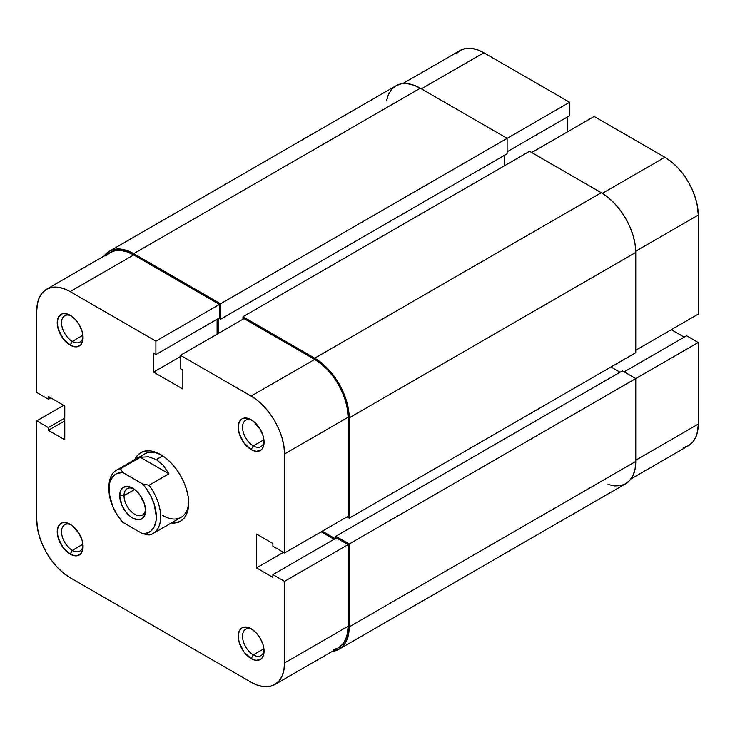 <?xml version="1.0" encoding="UTF-8"?>
<svg xmlns="http://www.w3.org/2000/svg" width="735" height="735" viewBox="0 0 735 735"><rect width="100%" height="100%" fill="white"/><g stroke="black" fill="none" stroke-linecap="round" stroke-linejoin="round"><path stroke-width="1.1" d="M402.725 83.625L460.239 50.421A47.233 27.268 -120 0 1 483.85 52.764L569.616 102.275L569.616 115.707L507.122 151.787L569.616 115.707L569.616 102.275L220.546 303.803L507.122 138.345L507.122 153.78L220.546 319.229L507.122 153.78L507.122 138.345L569.616 102.275L483.85 52.764L421.366 88.834L483.85 52.764L477.337 49.741L471.071 48.317L465.301 48.547L460.239 50.421L456.086 53.866M698.25 314.13L635.766 350.209L698.25 314.13L698.25 215.107L698.25 314.13M635.747 251.195L698.25 215.107L697.607 207.215L695.705 198.882L692.618 190.429L688.465 182.188L683.403 174.471L677.633 167.571L671.367 161.764L664.853 157.262L594.174 116.452L531.69 152.531L594.174 116.452L664.853 157.262L602.351 193.342L664.853 157.262A47.233 27.268 -120 0 1 698.25 215.107L635.747 251.195M683.403 447.597L688.465 445.722L692.618 442.277L695.705 437.398L697.607 431.261L698.25 424.104L698.25 342.492L686.619 335.776L624.125 371.855L686.619 335.776L698.25 342.492L698.25 424.104L635.766 460.183L698.25 424.104A47.233 27.268 -120 0 1 688.465 445.722L630.952 478.935M684.248 337.144L671.312 329.684L684.248 337.144M567.245 132.006L567.245 117.076L567.245 132.006M608.01 484.448L614.478 485.918L620.441 485.679L625.669 483.74A48.758 28.15 -120 0 0 635.766 461.424L349.189 626.881L349.189 544.029L698.25 342.492L635.766 378.571L635.766 461.424L349.189 626.881A48.758 28.15 60 0 1 339.083 649.198A48.758 28.15 60 0 1 332.275 651.366M635.766 378.571L349.189 544.029L335.821 536.311L622.407 370.863L635.766 378.571L622.407 370.863L335.821 536.311L335.821 538.305L335.821 536.311L349.189 544.029L349.189 626.881L348.519 634.259L346.562 640.598L343.374 645.642L339.083 649.198L625.669 483.74L629.95 480.185L633.138 475.141L635.104 468.811L635.766 461.424L635.766 378.571M335.178 538.682L322.252 531.212L335.178 538.682M610.987 367.004L620.037 372.232L610.987 367.004M635.766 352.699L349.189 518.147L347.03 516.907L349.189 518.147L349.189 417.884L635.766 252.427L635.766 352.699L349.189 518.147L349.189 417.884L635.766 252.427A48.758 28.15 -120 0 0 601.285 192.717L314.709 358.165A48.758 28.15 60 0 1 349.189 417.884L348.519 409.735L346.562 401.135L343.374 392.407L339.083 383.9L333.865 375.934L327.902 368.814L321.434 362.814L314.709 358.165L601.285 192.717L529.531 151.291L242.954 316.739L314.709 358.165L242.954 316.739L242.954 319.229L242.954 316.739L529.531 151.291L601.285 192.717L608.01 197.366L614.478 203.365L620.441 210.476L625.669 218.451L629.95 226.959L633.138 235.678L635.104 244.277L635.766 252.427L635.766 352.699M504.752 165.595L504.752 155.14L504.752 165.595M218.176 318.604L218.176 333.534L218.176 318.604M220.546 319.229L218.828 318.237L220.546 319.229L220.546 303.803L220.546 319.229M109.331 251.26A48.758 28.15 60 0 1 133.715 253.667L126.99 250.552L120.522 249.082L114.559 249.321L109.331 251.26L104.048 256.065A48.758 28.15 60 0 1 109.331 251.26L395.917 85.802L401.135 83.864L407.098 83.625L413.566 85.095L420.291 88.218L507.122 138.345L420.291 88.218L133.715 253.667L220.546 303.803L133.715 253.667L420.291 88.218A48.758 28.15 -120 0 0 395.917 85.802L391.626 89.358L388.438 94.402L386.481 100.741M332.275 651.375L339.083 649.198M253.299 654.867A15.233 8.792 -120 0 0 264.021 649.804A15.233 8.792 60 0 1 260.916 655.62A15.233 8.792 60 0 1 253.299 654.867L263.92 648.739L253.299 654.867A15.233 8.792 60 0 1 243.349 641.444A15.233 8.792 60 0 1 245.683 629.233A15.233 8.792 60 0 1 252.27 629.454A15.233 8.792 -120 0 0 242.541 636.813A15.233 8.792 -120 0 0 253.299 654.867L251.149 658.606L253.299 654.867M251.149 628.747L251.149 628.747A18.283 10.556 60 0 1 264.076 651.136A18.283 10.556 60 0 1 251.149 658.606L256.092 660.324L260.291 659.506L261.899 658.174L263.828 653.911L264.076 651.136L263.093 644.852L260.291 638.393L256.092 632.734L251.149 628.747L248.623 627.58L243.965 627.111L241.999 627.837L239.197 631.062L238.213 636.207L239.197 642.491L243.965 651.936L251.149 658.606A18.283 10.556 60 0 1 238.213 636.207A18.283 10.556 60 0 1 251.149 628.747L251.149 628.747M72.306 550.368A15.233 8.792 -120 0 0 83.027 545.315A15.233 8.792 60 0 1 79.922 551.131A15.233 8.792 60 0 1 72.306 550.368L82.917 544.24L72.306 550.368A15.233 8.792 60 0 1 62.346 536.945A15.233 8.792 60 0 1 64.689 524.735A15.233 8.792 60 0 1 71.277 524.955A15.233 8.792 -120 0 0 61.538 532.315A15.233 8.792 -120 0 0 72.306 550.368L70.147 554.107L72.306 550.368M70.147 524.248L70.147 524.248A18.283 10.556 60 0 1 83.073 546.638A18.283 10.556 60 0 1 70.147 554.107L75.099 555.825L77.331 555.733L80.896 553.675L82.825 549.413L83.073 546.638L82.09 540.363L79.288 533.895L72.673 525.994L67.629 523.081L62.962 522.613L61.005 523.338L58.203 526.563L57.22 531.708L58.203 537.992L62.962 547.437L70.147 554.107A18.283 10.556 60 0 1 57.22 531.708A18.283 10.556 60 0 1 70.147 524.248L70.147 524.248M72.306 341.371A15.233 8.792 -120 0 0 83.027 336.308A15.233 8.792 60 0 1 79.922 342.133A15.233 8.792 60 0 1 72.306 341.371L82.917 335.243L72.306 341.371A15.233 8.792 60 0 1 62.346 327.948A15.233 8.792 60 0 1 64.689 315.738A15.233 8.792 60 0 1 71.277 315.958A15.233 8.792 -120 0 0 61.538 323.317A15.233 8.792 -120 0 0 72.306 341.371L70.147 345.11L72.306 341.371M70.147 315.251L70.147 315.251A18.283 10.556 60 0 1 83.073 337.641A18.283 10.556 60 0 1 70.147 345.11L75.099 346.828L77.331 346.736L80.896 344.678L82.825 340.415L83.073 337.641L82.09 331.366L79.288 324.898L75.099 319.238L70.147 315.251L67.629 314.084L62.962 313.615L61.005 314.341L58.203 317.566L57.22 322.711L58.203 328.995L62.962 338.44L70.147 345.11A18.283 10.556 60 0 1 57.22 322.711A18.283 10.556 60 0 1 70.147 315.251M253.299 445.869A15.233 8.792 -120 0 0 264.021 440.807A15.233 8.792 60 0 1 260.916 446.623A15.233 8.792 60 0 1 253.299 445.869L263.92 439.741L253.299 445.869A15.233 8.792 60 0 1 243.349 432.446A15.233 8.792 60 0 1 245.683 420.236A15.233 8.792 60 0 1 252.27 420.457A15.233 8.792 -120 0 0 242.541 427.816A15.233 8.792 -120 0 0 253.299 445.869L251.149 449.599L253.299 445.869M251.149 419.749L251.149 419.749A18.283 10.556 60 0 1 264.076 442.139A18.283 10.556 60 0 1 251.149 449.599L256.092 451.327L260.291 450.509L261.899 449.177L263.093 447.284L264.076 442.139L263.093 435.855L260.291 429.396L253.667 421.486L248.623 418.573L243.965 418.114L241.999 418.84L239.197 422.065L238.213 427.21L239.197 433.494L243.965 442.939L251.149 449.599A18.283 10.556 60 0 1 238.213 427.21A18.283 10.556 60 0 1 251.149 419.749M162.802 515.538A36.566 21.113 -120 0 0 188.638 501.812A36.566 21.113 60 0 1 181.086 517.348A36.566 21.113 60 0 1 162.802 515.538M160.643 454.579L160.643 454.579A39.616 22.868 60 0 1 188.656 503.098A39.616 22.868 60 0 1 171.31 522.989L176.207 522.805L180.452 521.234L183.934 518.34L186.525 514.243L188.123 509.098L188.656 503.098L188.123 496.474L186.525 489.492L183.934 482.399L180.452 475.49L176.207 469.013L171.365 463.234L166.11 458.355L160.643 454.579L155.186 452.043L149.931 450.858L145.08 451.051L140.835 452.622L137.353 455.507L134.744 459.66A39.616 22.868 60 0 1 160.643 454.579L160.643 454.579M180.47 355.308L251.149 396.11L314.709 359.415L244.038 318.604L180.47 355.308L251.149 396.11L257.663 400.612L263.929 406.427L269.699 413.318L274.761 421.045L278.914 429.286L282.001 437.729L283.903 446.062L284.546 453.954L284.546 552.986L272.906 546.261L272.906 543.533L256.533 534.069L256.533 567.916L272.906 577.37L272.906 574.632L284.546 581.348L284.546 662.952L348.105 626.257L348.105 544.644L284.546 581.348L284.546 662.952L283.903 670.109L282.001 676.246L278.914 681.134L274.761 684.579L269.699 686.453L263.929 686.683L257.663 685.259L251.149 682.236L70.147 577.738L63.633 573.236L57.367 567.429L51.597 560.529L46.535 552.812L42.382 544.571L39.295 536.118L37.393 527.785L36.75 519.893L36.75 420.87L48.381 427.586L48.381 430.324L64.763 439.778L64.763 405.94L48.381 396.487L48.381 399.224L36.75 392.508L36.75 310.896L36.75 392.508L48.381 399.224L48.381 396.487L64.763 405.94L64.763 439.778L48.381 430.324L64.763 420.87L48.381 430.324L48.381 427.586L64.763 418.132L48.381 427.586L36.75 420.87L36.75 519.893A47.233 27.268 60 0 0 70.147 577.738L251.149 682.236A47.233 27.268 60 0 0 274.761 684.579L338.33 647.875L342.482 644.43L345.569 639.551L347.462 633.414L348.105 626.257L348.105 544.644L336.474 537.928L272.906 574.632L272.906 577.37L256.533 567.916L283.462 552.362L256.533 567.916L256.533 534.069L272.906 543.533L272.906 546.261L284.546 552.986L348.105 516.282L348.105 417.26L347.462 409.367L345.569 401.034L342.482 392.582L338.33 384.341L333.267 376.623L327.488 369.723L321.223 363.917L314.709 359.415L244.038 318.604L180.47 355.308L180.47 368.74L180.47 355.308M108.955 488.205A36.566 21.113 60 0 1 116.507 470.189L144.519 454.01A36.566 21.113 60 0 1 161.746 455.241A36.566 21.113 -120 0 0 140.936 457.124M334.103 539.297L321.177 531.837L334.103 539.297M217.101 334.159L217.101 319.229L217.101 334.159M46.535 289.278L110.094 252.574A47.233 27.268 -120 0 1 133.715 254.916L70.147 291.611L155.903 341.123L219.471 304.428L133.715 254.916L70.147 291.611A47.233 27.268 60 0 0 46.535 289.278A47.233 27.268 60 0 0 36.75 310.896L37.393 303.739L39.295 297.601L42.382 292.723L46.535 289.278L51.597 287.403L57.367 287.174L63.633 288.589L70.147 291.611L155.903 341.123L155.903 354.564L219.471 317.86L219.471 304.428L133.715 254.916L127.201 251.894L120.935 250.47L115.156 250.699L110.094 252.574L105.941 256.019M333.267 649.749L338.33 647.875A47.233 27.268 -120 0 0 348.105 626.257L284.546 662.952A47.233 27.268 60 0 1 274.761 684.579M155.903 354.564L153.532 353.195L153.532 372.103L182.84 389.017L182.84 370.109L180.47 368.74L182.84 370.109L182.84 389.017L153.532 372.103L180.47 356.548L153.532 372.103L153.532 353.195L155.903 354.564L155.903 341.123L219.471 304.428L219.471 317.86L155.903 354.564M63.688 405.316L36.75 420.87L63.688 405.316M348.105 516.282L348.105 417.26L284.546 453.954L284.546 552.986L348.105 516.282M336.474 537.928L348.105 544.644L284.546 581.348L272.906 574.632L336.474 537.928M50.752 397.856L48.381 399.224L50.752 397.856M284.546 453.954L348.105 417.26A47.233 27.268 -120 0 0 314.709 359.415L251.149 396.11A47.233 27.268 60 0 1 284.546 453.954M124.013 495.638A15.233 8.792 -120 0 0 134.275 513.986A15.233 8.792 -120 0 0 145.512 509.236A15.233 8.792 60 0 1 142.406 515.051A15.233 8.792 60 0 1 130.665 510.963A15.233 8.792 60 0 1 124.013 495.638L134.634 489.501L124.013 495.638A15.233 8.792 60 0 1 127.173 488.656A15.233 8.792 60 0 1 133.761 488.876A15.233 8.792 -120 0 0 124.013 495.638L119.704 495.638L124.013 495.638M145.567 510.559A18.283 10.556 60 0 1 132.631 518.028A18.283 10.556 60 0 1 119.704 495.638L121.881 505.184L125.455 511.367L130.113 516.282L132.631 518.028L137.583 519.746L139.815 519.654L143.38 517.596L145.319 513.333L145.567 510.559L144.584 504.283L139.815 494.83L135.157 489.914L132.631 488.169L127.688 486.451L123.489 487.268L120.687 490.493L119.704 495.638A18.283 10.556 60 0 1 132.64 488.169A18.283 10.556 60 0 1 145.567 510.559M149.086 485.229A36.566 21.113 60 0 1 153.073 533.518A36.566 21.113 60 0 1 149.086 534.988L142.507 533.683L122.763 522.282L117.095 514.794L112.685 506.36L109.175 493.442L109.175 485.66L109.892 482.261L111.068 479.293L114.706 474.847L117.095 473.459L122.763 472.513L142.507 483.915L145.475 487.498L150.565 495.537L154.203 504.192L156.334 516.779L156.096 520.536L154.203 526.903L150.565 531.35L145.475 533.518L142.507 533.683L122.763 522.282A33.516 19.349 60 0 1 108.936 489.418A33.516 19.349 60 0 1 122.763 472.513L120.494 468.719L140.321 457.28L148.433 456.775L156.334 459.559L163.363 465.393L168.903 473.781L149.086 485.229L142.507 483.915L122.763 472.513L120.494 468.719L140.321 457.28L168.903 473.781L149.086 485.229L142.507 483.915A33.516 19.349 60 0 1 156.334 516.779A33.516 19.349 60 0 1 142.507 533.683L149.086 534.988A36.566 21.113 -120 0 0 149.086 485.229M162.72 455.865L156.334 459.559L162.729 455.865M116.507 470.189A36.566 21.113 60 0 1 120.494 468.719A36.566 21.113 -120 0 0 108.936 486.928L108.936 489.418M140.321 457.28L148.433 456.775L156.334 459.559L163.363 465.393L168.903 473.781L140.321 457.28M153.073 533.518L181.086 517.348"/></g></svg>
